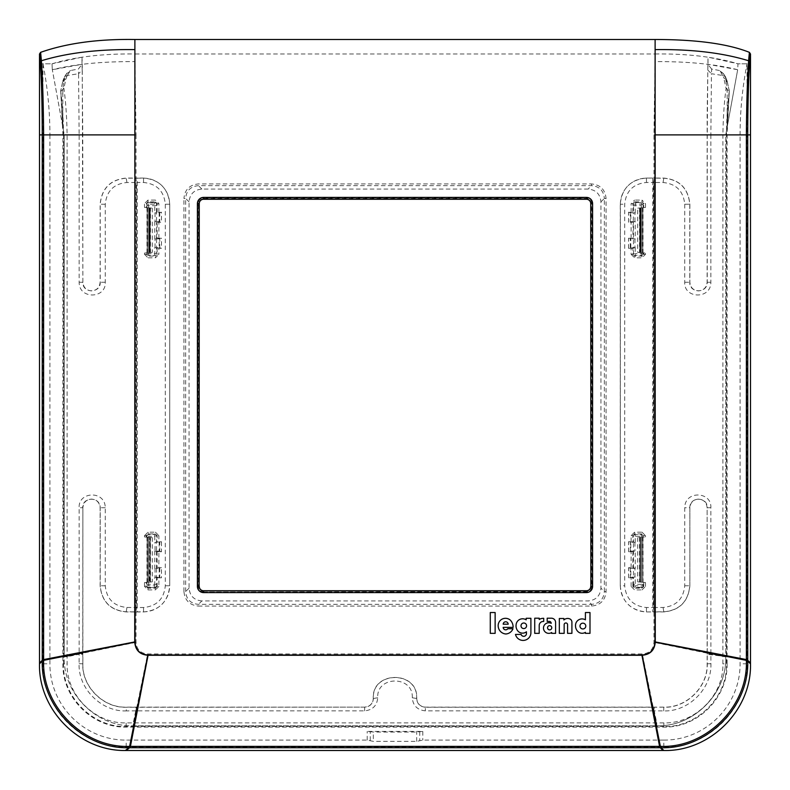 <?xml version="1.0" encoding="UTF-8"?>
<svg xmlns="http://www.w3.org/2000/svg" width="790" height="790" viewBox="0 0 790 790"><rect width="100%" height="100%" fill="white"/><g stroke="black" fill="none" stroke-linecap="round" stroke-linejoin="round"><path stroke-width="0.59" stroke-dasharray="3.95 2.96" d="M559.33 618.491L563.872 618.491L563.872 619.962A5.56 5.56 0 0 1 569.511 618.777A3.585 3.585 0 0 1 571.911 622.164L571.911 633.353L567.585 633.353L567.585 624.683A1.708 1.708 0 0 0 565.867 622.964A1.708 1.708 0 0 0 564.159 624.683L564.159 633.353L559.33 633.353L559.33 618.491M539.215 619.498L539.215 618.205L534.731 618.205L534.731 633.353L539.215 633.353L539.215 625.473A4.039 4.039 0 0 1 543.718 621.473L543.718 618.313A7.92 7.92 0 0 0 539.215 619.498M495.132 612.536L495.132 633.353L490.284 633.353L490.284 612.536L495.132 612.536M589.992 633.353L585.41 633.353L585.41 632.336A6.211 6.211 0 0 1 578.981 632.415A7.87 7.87 0 0 1 575.525 626.105L575.505 625.64A6.557 6.557 0 0 1 585.41 619.824L585.41 612.536L589.992 612.536L589.992 633.353M579.988 626.065A2.893 2.893 0 0 0 582.882 628.958A2.893 2.893 0 0 0 585.785 626.065A2.893 2.893 0 0 0 582.882 623.172A2.893 2.893 0 0 0 579.988 626.065M526.18 618.293L526.18 619.824A6.557 6.557 0 0 0 516.107 624.653L516.067 625.117A7.87 7.87 0 0 0 517.598 630.667A6.211 6.211 0 0 0 526.436 631.793L526.436 633.659A2.716 2.716 0 0 1 521.133 634.429L515.485 634.429A7.831 7.831 0 0 0 530.9 633.264L530.9 618.293L526.18 618.293M521.005 625.789A2.785 2.785 0 0 0 523.79 628.573A2.785 2.785 0 0 0 526.575 625.789A2.785 2.785 0 0 0 523.79 623.004A2.785 2.785 0 0 0 521.005 625.789M555.597 633.353L551.667 633.353L551.667 632.514A5.313 5.313 0 0 1 543.49 628.317A5.313 5.313 0 0 1 551.203 623.32A1.965 1.965 0 0 0 549.643 621.424L547.184 621.424L547.184 618.205L551.4 618.205A4.217 4.217 0 0 1 555.597 622.421L555.597 633.353M547.549 627.754A2.113 2.113 0 0 0 549.652 629.867A2.113 2.113 0 0 0 551.766 627.754A2.113 2.113 0 0 0 549.652 625.65A2.113 2.113 0 0 0 547.549 627.754M503.191 627.379L513.095 627.379A9.836 9.836 0 0 0 510.34 620.16A7.317 7.317 0 0 0 498.233 626.677A8.275 8.275 0 0 0 505.867 633.985A8.275 8.275 0 0 0 512.996 628.741L507.753 628.741A2.508 2.508 0 0 1 503.181 627.379M508.197 624.199A2.508 2.508 0 0 0 505.699 621.779A2.508 2.508 0 0 0 503.191 624.199L508.197 624.199M202.724 592.065L587.276 592.065A4.789 4.789 0 0 0 592.065 587.276L592.065 202.724A4.789 4.789 0 0 0 587.276 197.935L202.724 197.935A4.789 4.789 0 0 0 197.935 202.724L197.935 587.276A4.789 4.789 0 0 0 202.724 592.065L587.276 591.611A4.335 4.335 0 0 0 591.611 587.276L591.611 202.724A4.335 4.335 0 0 0 587.276 198.389L202.724 198.389A4.335 4.335 0 0 0 198.389 202.724L198.389 587.276A4.335 4.335 0 0 0 202.724 591.611M201.875 600.933C194.073 600.193 189.807 595.927 189.067 588.125L189.067 201.875C189.807 194.073 194.073 189.807 201.875 189.067L588.125 189.067C595.927 189.807 600.193 194.073 600.933 201.875L600.933 588.125C600.193 595.927 595.927 600.193 588.125 600.933L201.875 600.933L198.458 604.35L198.458 606.058L591.542 606.058C600.38 605.219 605.219 600.38 606.058 591.542L606.058 198.458C605.219 189.62 600.38 184.781 591.542 183.942L591.542 185.65L588.125 189.067M591.542 606.058L591.542 604.35C599.373 603.639 603.639 599.373 604.35 591.542L606.058 591.542M606.058 198.458L604.35 198.458C603.639 190.627 599.373 186.361 591.542 185.65L198.458 185.65C190.627 186.361 186.361 190.627 185.65 198.458L183.942 198.458C184.781 189.62 189.62 184.781 198.458 183.942L591.542 183.942M189.067 201.875L185.65 198.458L185.65 591.542C186.361 599.373 190.627 603.639 198.458 604.35L591.542 604.35L588.125 600.933M201.875 189.067L198.458 185.65L198.458 183.942M189.067 588.125L185.65 591.542L183.942 591.542C184.781 600.38 189.62 605.219 198.458 606.058M136.038 134.883L136.038 642.349C136.65 649.499 140.521 653.37 147.651 653.962L642.349 653.962C649.479 653.37 653.35 649.499 653.962 642.349L653.962 134.883L655.117 53.967L134.883 53.967L136.038 134.883L64.257 134.883L52.328 69.708C74.892 64.099 102.404 61.403 134.883 61.63M39.5 63.812L52.012 63.812L52.318 69.718L82.259 64.267L82.881 282.277C83.444 287.56 86.327 290.434 91.522 290.898C96.706 290.424 99.58 287.55 100.123 282.277L100.123 204.245C101.762 188.267 110.462 179.547 126.203 178.076L136.038 178.046L136.038 611.954L126.203 611.924C110.432 610.423 101.742 601.704 100.123 585.755L100.123 507.723C99.55 502.45 96.686 499.576 91.522 499.102C86.327 499.527 83.444 502.401 82.881 507.723L82.871 663.798C81.982 686.579 103.411 708.018 126.203 707.129L364.654 707.119C369.947 706.566 372.821 703.683 373.275 698.479C371.586 670.453 418.414 670.443 416.725 698.479C417.179 703.683 420.053 706.566 425.346 707.119L663.798 707.129C686.589 708.018 708.018 686.589 707.129 663.798L707.119 507.723C706.556 502.401 703.673 499.527 698.479 499.102C693.314 499.576 690.45 502.45 689.877 507.723L689.877 585.755C688.258 601.704 679.568 610.423 663.798 611.924L646.447 611.954C630.538 610.394 621.809 601.664 620.259 585.755L620.259 204.245C621.809 188.336 630.538 179.607 646.447 178.046L663.798 178.076C679.538 179.547 688.228 188.267 689.877 204.245L689.877 282.277C690.42 287.55 693.294 290.424 698.479 290.898C703.673 290.434 706.556 287.56 707.119 282.277L707.149 115.409L708.008 57.147L737.988 63.812L750.5 63.812M653.962 134.883L725.743 134.883L737.682 69.708L707.741 64.267M655.117 53.967C687.29 53.592 714.911 56.87 737.988 63.812L737.682 69.718C715.098 64.099 687.586 61.403 655.117 61.63M42.976 63.812L42.966 134.883L49.908 134.883C49.898 111.074 47.588 87.384 42.976 63.812L52.012 63.812C75.09 56.87 102.71 53.592 134.883 53.967M136.038 642.073L64.257 656.223L64.257 134.883L64.257 656.934C62.943 693.472 96.528 727.057 133.066 725.743L133.777 725.743L133.066 725.743L147.651 653.962M642.073 653.962L656.223 725.743L133.777 725.743L656.934 725.743C693.472 727.057 727.057 693.472 725.743 656.934C727.057 693.472 693.472 727.057 656.934 725.743L642.349 653.962M707.119 134.883L725.743 134.883L725.743 656.934L653.962 642.349M136.038 642.349L64.257 656.934C62.943 693.472 96.528 727.057 133.066 725.743L136.848 707.119M653.962 642.073L725.743 656.223L725.743 134.883L737.672 69.708L737.988 63.812L747.024 63.812L747.034 134.883L740.092 134.883C740.102 111.074 742.412 87.384 747.024 63.812M727.086 663.798L727.086 134.883L729.259 91.492L726.099 88.362A4.335 2.617 -7.7 0 1 729.249 90.416A4.335 2.617 -7.7 0 1 729.259 90.82L729.002 94.208L727.185 93.743L727.146 128.326L729.269 91.413A4.335 4.335 0 0 0 729.249 90.416L726.83 79.948L723.739 77.914L722.771 75.484L711.444 73.737L710.852 134.883L722.889 134.883L722.88 663.867C723.877 695.022 695.022 723.877 663.867 722.88L126.133 722.88C94.978 723.877 66.123 695.012 67.12 663.867L67.111 134.883C66.814 117.058 65.748 101.555 63.901 88.362A4.335 2.617 -172.3 0 0 60.751 90.416A4.335 2.617 -172.3 0 0 60.741 90.82L62.914 134.883L62.914 663.798C62.055 697.639 92.361 727.946 126.203 727.086L663.798 727.086C697.639 727.946 727.946 697.649 727.086 663.798L722.88 663.867M62.914 134.883L63.496 134.883C63.368 118.164 62.45 103.697 60.741 91.492L60.998 94.208L62.815 93.743A69.362 69.362 178.8 0 1 63.862 81.696L62.746 81.498L60.741 90.82M60.998 94.208L62.854 128.326L60.731 91.413A4.335 4.335 0 0 1 60.751 90.416L62.854 80.935L62.746 81.498L63.052 80.55L64.039 80.718A21.676 21.676 178.8 0 1 66.607 73.648L63.052 80.55L66.261 77.914L67.229 75.484M60.741 91.492L63.901 88.362L65.935 78.951L62.746 81.498M39.5 134.883L64.257 134.883L42.966 134.883L42.966 663.798C41.544 707.889 82.022 748.436 126.203 747.034L663.798 747.034C707.949 748.436 748.446 707.929 747.034 663.798L747.034 134.883L725.743 134.883L750.5 134.883M663.798 747.034L663.798 740.092C705.549 740.339 740.309 705.668 740.092 663.798L740.092 134.883M49.908 134.883L49.908 663.798C49.691 705.668 84.451 740.339 126.203 740.092L367.192 740.092L373.324 741.366L373.324 732.034L367.192 731.422L422.808 731.422L416.676 732.034L373.324 732.034M158.879 567.714L156.499 568.385L161.476 567.714L158.879 567.714L158.879 551.775L161.476 551.775L161.476 541.703L154.761 542.404L161.476 541.703M144.521 536.953L152.282 537.635L147.226 537.19L150.228 537.447L147.365 537.2L150.228 537.447L147.365 537.2L147.365 582.289L147.365 537.2L144.521 536.953L144.521 535.66L146.259 535.66L147.987 533.921L155.413 533.921L157.141 535.66L157.141 541.733M147.365 537.2L147.365 582.289L147.177 537.18L147.365 582.289L144.521 582.536L150.228 582.033L149.843 537.417L150.228 582.033L149.843 537.417L150.228 582.033L148.935 582.151L148.935 537.338L149.33 582.112L149.843 582.072L150.228 537.447L150.228 582.033L149.843 537.417L150.228 582.033L148.935 582.151L148.935 537.338L148.935 582.151L150.228 582.033L147.365 582.289L152.282 581.855L148.964 582.151L148.964 537.338M158.879 577.786L157.141 577.757L157.141 586.427L158.879 586.427L158.879 577.786L161.476 577.786L161.476 567.714M158.879 238.225L158.879 222.286L161.476 222.286L161.476 212.214L154.761 212.915L156.539 212.895L156.539 221.605L154.761 221.585L156.539 221.605L156.499 238.896L154.761 238.926L159.165 238.837L159.165 247.695L154.761 247.596L154.761 255.427A1.738 1.738 135 0 0 156.499 253.699L158.879 254.341L158.879 248.297L161.476 248.297L161.476 238.225L157.141 238.254L156.499 238.896M158.879 248.297L156.499 247.625L156.499 253.699L146.9 253.699L146.259 254.341L146.259 252.899L144.521 253.047L147.365 252.8L147.177 207.691L152.282 208.145L147.177 207.691L147.365 252.8L147.365 207.711L144.521 207.464L144.521 203.573L146.259 203.573L147.987 201.835L147.987 200.097L155.413 200.097L155.413 201.835L147.987 201.835L148.589 202.438A1.738 1.738 -45 0 0 146.851 204.166L146.259 203.573L146.259 207.612L144.521 207.464M144.521 535.66L147.987 532.193L155.413 532.193L154.761 534.573A1.738 1.738 -135 0 1 156.499 536.301L156.539 551.084L155.037 551.074L155.037 542.404M147.987 532.193L148.639 534.573L154.761 534.573L154.761 536.301L158.879 535.66L158.879 541.703M147.987 589.903L155.413 589.903L155.413 588.165L147.987 588.165L148.589 587.562A1.738 1.738 45 0 1 146.851 585.834L144.521 586.427L147.987 589.903L147.987 588.165L146.259 586.427L146.259 582.388M157.141 577.757L154.761 577.085L154.761 585.825A1.738 1.501 178.3 0 0 156.499 584.324L157.141 586.427L155.413 588.165L154.81 587.562L148.589 587.562L148.639 585.825A1.738 1.501 1.7 0 1 146.9 584.324L146.9 582.329M158.879 551.775L155.037 551.074M159.748 567.743L159.748 577.757L161.476 577.786M159.165 542.305L159.165 551.163L161.476 551.775M144.521 253.047L144.521 254.341L146.259 254.341L147.987 256.079L155.413 256.079L155.413 257.807L158.879 254.341M146.259 252.899L146.9 252.84L146.9 253.699A1.738 1.738 -135 0 0 148.639 255.427L147.987 257.807L155.413 257.807M152.282 208.145L152.282 252.366L148.639 252.691L148.639 255.427L154.761 255.427L155.413 256.079L157.141 254.341L157.141 248.267M148.639 207.819L148.589 202.665L154.81 202.665A1.738 1.501 -178.3 0 1 156.548 204.166L158.879 203.573L155.413 200.097M157.141 212.243L157.141 203.573L155.413 201.835L154.81 202.438L148.589 202.665A1.738 1.501 -1.7 0 0 146.851 204.166L146.9 205.677L156.499 205.677L156.499 212.885L159.165 212.816L159.165 221.684L156.539 221.605L157.141 222.257L157.141 238.254M158.879 222.286L157.141 222.257M159.165 212.816L161.476 212.214M159.748 212.243L159.748 222.257L161.476 222.286M159.165 247.695L161.476 248.297M159.748 248.267L159.748 238.254L161.476 238.225M143.553 182.49L143.553 178.155L137.272 178.155L137.272 182.49L143.553 182.49C156.766 183.784 164.014 191.032 165.298 204.245L165.298 585.755C164.014 598.968 156.766 606.216 143.553 607.51L137.272 607.51L137.272 182.49L136.552 182.49L136.552 607.51L135.831 611.845L126.203 611.815C110.452 610.285 101.791 601.595 100.212 585.755L100.212 507.723C100.142 495.972 82.081 496.821 82.752 507.723L79.148 507.723L79.148 653.626L67.111 656.006L63.496 656.006L63.496 134.883L79.148 134.883L78.556 73.737L67.219 75.484L64.306 77.153L63.052 80.55M137.272 178.155L135.831 178.155L136.552 182.49L126.933 182.52C113.849 183.754 106.63 190.992 105.267 204.245L105.267 282.277C106.245 298.738 78.99 299.657 79.148 282.277L79.148 134.883L82.752 134.883L82.19 70.063L78.556 73.737L78.348 69.046L81.992 64.464L81.992 57.147L52.012 63.812L52.318 69.718L64.257 134.883L82.881 134.883M727.086 134.883L722.889 134.883C723.186 117.058 724.252 101.555 726.099 88.362L723.739 77.914M630.835 568.316L628.524 567.714L632.859 567.743L635.239 568.415L635.239 551.074L633.501 551.104L633.462 577.105L635.239 577.085L633.462 577.105L633.501 584.324L635.239 584.324L635.239 585.825A1.738 1.501 1.7 0 1 633.501 584.324L633.452 585.834A1.738 1.738 -135 0 0 635.19 587.562L635.19 587.335A1.738 1.501 1.7 0 1 633.452 585.834L632.859 586.427L634.587 588.165L635.19 587.562L641.411 587.562A1.738 1.738 135 0 0 643.149 585.834L643.741 586.427L642.013 588.165L634.587 588.165L634.587 589.903L631.121 586.427L632.859 586.427L632.859 577.757L633.501 577.115L630.835 577.184L630.835 568.316L635.239 568.415M630.252 567.743L630.252 577.757L628.524 577.786L632.859 577.757M642.635 537.2L637.718 537.635L645.479 536.953L642.635 537.2L642.635 582.289L642.635 537.2L642.635 582.289L645.479 582.536L643.1 582.329L643.149 585.834A1.738 1.501 178.3 0 1 641.411 587.335L642.013 589.903L634.587 589.903M631.121 567.714L631.121 551.775L628.524 551.775L630.252 551.746L630.252 541.733L628.524 541.703L635.239 542.404L633.462 542.384L633.462 551.084L630.835 551.163L630.835 542.305L633.462 542.384L633.501 536.301L632.859 535.66L634.587 533.921L642.013 533.921L643.741 535.66L645.479 535.66L645.479 536.953M631.121 248.297L632.859 248.267L632.859 254.341L631.121 254.341L631.121 248.297L628.524 248.297L630.252 248.267L630.252 238.254L628.524 238.225L635.239 238.926L635.239 221.585L633.501 221.615L633.501 238.896M637.718 252.366L642.823 252.82L640.157 252.583L640.157 207.928L642.823 207.691L637.718 208.145L637.718 252.366L642.774 252.81L639.772 252.553L642.635 252.8L639.772 252.553L639.772 207.968L642.774 207.701L639.772 207.968L642.774 207.701L639.772 207.968L642.635 207.711L642.635 252.8L645.479 253.047L642.635 252.8L642.635 207.711L645.479 207.464L645.479 203.573L642.013 200.097L642.013 201.835L634.587 201.835L634.587 200.097L642.013 200.097M630.252 212.243L630.252 222.257L630.835 221.684L630.835 212.816L628.524 212.214L635.239 212.915L633.462 212.895L632.859 238.254M630.252 222.257L632.859 222.257M631.121 541.703L631.121 535.66L634.587 532.193L642.013 532.193L641.362 534.573A1.738 1.738 45 0 1 643.1 536.301L643.741 535.66L643.741 537.101M634.587 532.193L635.239 534.573A1.738 1.738 -45 0 0 633.501 536.301L635.239 536.301L635.239 534.573L641.362 534.573L641.362 536.301L643.1 536.301L643.1 537.161M631.121 535.66L632.859 535.66L632.859 541.733M642.013 589.903L645.479 586.427L643.741 586.427L643.741 582.388M631.121 551.775L633.501 551.104M643.1 252.84L643.1 253.699A1.738 1.738 -45 0 1 641.362 255.427L642.013 256.079L643.741 254.341L643.1 253.699L635.239 253.699L635.239 255.427A1.738 1.738 45 0 1 633.501 253.699L632.859 254.341L634.587 256.079L642.013 256.079L642.013 257.807L645.479 254.341L645.479 253.047M641.362 252.691L641.362 255.427L635.239 255.427L634.587 257.807L642.013 257.807M643.741 252.899L643.741 254.341L645.479 254.341M645.479 207.464L643.741 207.612L643.741 203.573L645.479 203.573M635.239 212.915L635.239 205.677L633.501 205.677L633.452 204.166A1.738 1.501 178.3 0 1 635.19 202.665L634.587 201.835L632.859 203.573L633.452 204.166A1.738 1.738 135 0 1 635.19 202.438L641.411 202.665A1.738 1.501 -178.3 0 1 643.149 204.166L643.741 203.573L642.013 201.835L641.411 202.438A1.738 1.738 -135 0 1 643.149 204.166L643.1 207.671L637.718 208.145M632.859 212.243L632.859 203.573L631.121 203.573L634.587 200.097M663.798 727.086L663.798 726.504L656.707 726.504L656.707 722.889L654.268 710.852L663.679 710.891C688.524 711.978 711.978 688.524 710.891 663.679L710.852 507.723C711.899 491.439 684.861 490.106 684.732 507.723L684.732 585.755C683.419 598.958 676.201 606.197 663.067 607.48L653.449 607.51L653.449 182.49L654.169 178.155L652.728 178.155L652.728 182.49L663.067 182.52C676.151 183.754 683.37 190.992 684.732 204.245L689.877 204.245M707.119 652.55L725.743 656.223L725.743 656.934L707.119 653.152M652.55 707.119L656.223 725.743L656.934 725.743L653.152 707.119M82.881 652.55L64.257 656.223L64.257 656.934L82.881 653.152M653.962 611.954L653.962 178.046M136.038 611.954L143.553 611.954C159.462 610.394 168.191 601.664 169.741 585.755L169.741 204.245C168.191 188.336 159.462 179.607 143.553 178.046L136.038 178.046M663.679 710.891L663.798 707.248C686.638 708.156 708.156 686.638 707.248 663.798L707.248 654.268L726.504 656.707L726.504 663.798C727.679 696.928 696.928 727.679 663.798 726.504L663.867 722.88M663.798 707.129L654.268 707.248L654.268 710.852L425.346 710.852C417.308 709.983 412.953 705.618 412.281 697.758C413.585 675.45 376.415 675.45 377.719 697.758C377.047 705.618 372.692 709.983 364.654 710.852L135.732 710.852L133.293 722.889L133.293 726.504L126.203 726.504C93.072 727.679 62.321 696.928 63.496 663.798L67.12 663.867M656.707 726.504L133.994 726.504L136.364 707.248L135.732 707.248L135.732 710.852L126.321 710.891L126.203 707.129M62.914 663.798L63.496 663.798L63.496 656.707L67.111 656.707L79.148 654.268L79.109 663.679C78.022 688.524 101.466 711.978 126.321 710.891M79.109 663.679L82.752 663.798C81.844 686.629 103.362 708.156 126.203 707.248L135.732 707.248M165.298 585.755L169.633 585.755A26.09 26.09 0 0 1 143.553 611.845L137.272 611.845L137.272 607.51L126.933 607.48C113.799 606.197 106.581 598.948 105.267 585.755L105.267 507.723C105.129 490.106 78.111 491.439 79.148 507.723M79.148 282.277L82.752 282.277C82.664 293.91 100.883 293.258 100.212 282.277L100.212 204.245C101.841 188.346 110.511 179.656 126.203 178.185L126.203 178.076M126.933 607.48L126.203 611.924M126.933 182.52L126.203 178.185L135.831 178.155M67.219 75.484L70.626 70.498L78.348 69.046M69.441 71.969L66.587 73.628L67.338 72.571L70.626 70.498M64.306 77.153L66.587 73.628M81.992 57.147L82.259 64.267M82.871 663.798L82.752 654.268L79.148 654.268L79.148 653.626L82.752 653.626L82.881 507.723M412.281 697.758L416.616 698.479C417.051 703.732 419.964 706.655 425.346 707.248L425.346 707.119M377.719 697.758L373.384 698.479C371.774 670.592 418.226 670.592 416.616 698.479L416.725 698.479M364.654 710.852L364.654 707.248C370.036 706.655 372.949 703.732 373.384 698.479L373.275 698.479M684.732 204.245L684.732 282.277C683.755 298.738 711.01 299.657 710.852 282.277L710.852 134.883L707.248 134.883L707.248 282.277C707.336 293.91 689.117 293.258 689.788 282.277L689.788 204.245C688.159 188.346 679.489 179.656 663.798 178.185L654.169 178.155M710.852 507.723L707.248 507.723C707.919 496.821 689.858 495.972 689.788 507.723L684.732 507.723M663.067 182.52L663.798 178.076M663.067 607.48L663.798 611.815L652.728 611.845L652.728 182.49L646.447 182.49C633.234 183.784 625.986 191.032 624.702 204.245L624.702 585.755C625.986 598.968 633.234 606.216 646.447 607.51L653.449 607.51L654.169 611.845M684.732 585.755L689.788 585.755C688.208 601.595 679.548 610.285 663.798 611.815L663.798 611.924M723.393 73.648L723.393 73.648A21.676 21.676 178.8 0 1 725.961 80.718L726.138 81.696L727.254 81.498L727.146 80.935M729.259 90.82L727.254 81.498L724.065 78.951M725.694 77.153L723.048 73.045L726.83 79.948M727.254 81.498L725.911 77.785L722.771 75.484L719.374 70.498L711.652 69.046L711.444 73.737L707.81 70.073L707.248 134.883M723.413 73.628L720.559 71.969M723.294 73.48L719.374 70.498M711.652 69.046L708.008 64.474L708.008 57.147M146.9 537.161L146.9 536.301A1.738 1.738 135 0 1 148.639 534.573L148.639 536.301L146.259 535.66L146.259 537.101M156.548 585.834A1.738 1.738 -45 0 1 154.81 587.562L148.589 587.335A1.738 1.501 1.7 0 1 146.851 585.834L146.9 584.324L148.639 584.324L148.639 585.825L154.761 585.825L154.81 587.335A1.738 1.501 -1.7 0 0 156.548 585.834M148.639 582.181L148.639 584.324L156.499 584.324L156.499 577.115L154.761 577.085M156.499 551.104L156.499 568.385L154.761 568.415L156.539 568.395L156.539 577.105L159.748 577.757M159.165 568.316L159.165 577.184M159.165 551.163L156.539 551.084M147.226 582.299L150.228 582.033L147.226 582.299L150.228 582.033L150.228 537.447L150.228 582.033L147.226 582.299M148.964 582.151L147.365 582.289M156.548 204.166A1.738 1.738 45 0 0 154.81 202.438L154.761 204.175A1.738 1.501 -178.3 0 1 156.499 205.677L156.548 204.166M159.748 222.257L159.165 221.684M156.539 238.916L156.539 247.616L154.761 247.596M159.748 238.254L159.165 238.837M146.259 207.612L146.9 207.671L146.9 205.677A1.738 1.501 -1.7 0 1 148.639 204.175L154.761 204.175L154.761 212.915M152.282 252.366L147.226 252.81L150.228 252.553L150.228 207.968L146.9 207.671M148.639 252.691L150.228 252.553L150.228 207.968L147.365 207.711M150.228 207.968L148.935 207.849L150.228 207.968L148.935 207.849L150.228 207.968L149.843 252.583L150.228 207.968M148.935 252.662L148.935 207.849L148.935 252.662M641.362 585.825A1.738 1.501 178.3 0 0 643.1 584.324L641.362 584.324L641.411 587.335L635.19 587.335L635.239 585.825L641.362 585.825M630.252 577.757L630.835 577.184M630.252 541.733L630.835 542.305M630.252 551.746L630.835 551.163M634.962 542.404L634.962 551.074L633.462 551.084M637.718 537.635L637.718 581.855L643.1 582.329M642.389 537.22L642.635 582.289L641.362 582.181L641.362 584.324L635.239 584.324L635.239 577.085M637.718 581.855L641.362 582.181M642.389 582.269L639.772 582.033L642.774 582.299L639.772 582.033L641.065 582.151L639.772 582.033L641.065 582.151L639.772 582.033L640.157 537.417L639.772 582.033L642.635 582.289M641.065 537.338L641.065 582.151L641.065 537.338M640.157 537.417L640.157 582.072L640.157 537.417M635.239 247.596L635.239 253.699L633.501 253.699L633.501 247.625L635.239 247.596L632.859 248.267M641.362 207.819L641.362 205.677L635.239 205.677L635.239 204.175L641.362 204.175A1.738 1.501 -178.3 0 1 643.1 205.677L641.362 205.677L641.411 202.665L635.19 202.665L635.239 204.175A1.738 1.501 -1.7 0 0 633.501 205.677L633.501 212.885L630.835 212.816M630.835 221.684L635.239 221.585M630.252 248.267L633.462 247.616L633.462 238.916L635.239 238.926M630.252 238.254L633.462 238.916M630.835 247.695L630.835 238.837M642.635 252.8L642.635 207.711M643.741 207.612L643.1 207.671M641.065 252.662L641.065 207.849L641.065 252.662M640.157 252.583L640.157 207.928L640.157 252.583M64.039 80.718L63.862 81.696M62.815 124.435L62.815 93.743M726.138 81.696A69.362 69.362 178.8 0 1 727.185 93.743M663.798 740.092L422.808 740.092L416.676 741.366L373.324 741.366M416.676 741.366L416.676 732.034M600.933 201.875L604.35 198.458L604.35 591.542L600.933 588.125M183.942 591.542L183.942 198.458M147.928 653.962L137.45 707.119M729.259 91.492C727.551 103.697 726.632 118.164 726.504 134.883L726.504 656.707M726.504 656.006L707.248 653.626L707.119 507.723M126.203 727.086L126.133 722.88M747.034 663.798L740.092 663.798M126.203 747.034L126.203 740.092M42.966 663.798L49.908 663.798M155.413 532.193L158.879 535.66M144.521 586.427L144.521 582.536M158.879 586.427L155.413 589.903M158.879 212.214L158.879 203.573M147.987 200.097L144.521 203.573M144.521 254.341L147.987 257.807M157.141 551.746L157.141 567.743M159.748 551.746L159.748 541.733M137.272 611.845L135.831 611.845M143.553 178.046L143.553 178.155A26.09 26.09 0 0 1 169.633 204.245L165.298 204.245M169.741 204.245L169.741 585.755M143.553 611.954L143.553 607.51M63.496 656.707L63.496 656.006M727.185 124.435L729.002 93.743M133.994 726.504L133.293 726.504M656.006 726.504L653.636 707.248L425.346 707.248L425.346 710.852M628.524 577.786L628.524 567.714M631.121 586.427L631.121 577.786M645.479 586.427L645.479 582.536M642.013 532.193L645.479 535.66M628.524 551.775L628.524 541.703M628.524 248.297L628.524 238.225M631.121 254.341L634.587 257.807M631.121 212.214L631.121 203.573M628.524 222.286L628.524 212.214M631.121 238.225L631.121 222.286M632.859 551.746L632.859 567.743M646.447 607.51L646.447 611.845A26.09 26.09 0 0 1 620.367 585.755L624.702 585.755M620.259 585.755L620.367 204.245L624.702 204.245M620.259 204.245L620.367 204.245A26.09 26.09 0 0 1 646.447 178.155L646.447 182.49M646.447 178.046L652.728 178.155M646.447 611.954L652.728 611.845M710.891 663.679L707.129 663.798M105.267 507.723L100.123 507.723M105.267 282.277L100.123 282.277M105.267 585.755L100.123 585.755M105.267 204.245L100.123 204.245M82.881 282.277L82.752 134.883M65.935 78.951L66.261 77.914M82.19 70.063L81.992 64.464M82.752 654.268L82.752 653.626M364.654 707.119L136.364 707.248M654.268 707.248L653.636 707.248M707.248 654.268L707.248 653.626M684.732 282.277L689.877 282.277M710.852 282.277L707.119 282.277M689.877 585.755L689.877 507.723M708.008 64.474L707.81 70.073M148.639 537.309L148.639 536.301L154.761 536.301L154.761 542.404M154.761 551.074L154.761 568.415M155.037 568.415L155.037 577.085M152.282 537.635L152.282 581.855M147.612 537.22L147.612 582.269M154.761 221.585L154.761 238.926M155.037 212.915L155.037 221.585M155.037 247.596L155.037 238.926M148.964 252.662L148.964 207.849M149.33 207.889L149.33 252.632L149.33 207.889M149.843 252.583L149.843 207.928L149.843 252.583M147.612 207.731L147.612 252.78M147.226 207.701L147.226 252.81L147.226 207.701M635.239 542.404L635.239 536.301L641.362 536.301L641.362 537.309M634.962 577.085L634.962 568.415M641.036 537.338L641.036 582.151M642.774 537.19L642.774 582.299L642.774 537.19M634.962 221.585L634.962 212.915M634.962 238.926L634.962 247.596M641.036 207.849L641.036 252.662M640.67 207.889L640.67 252.632L640.67 207.889M639.772 207.968L639.772 252.553L639.772 207.968M642.389 207.731L642.389 252.78M642.774 207.701L642.774 252.81L642.774 207.701M422.808 731.422L422.808 740.092M367.192 740.092L367.192 731.422M370.253 740.497L370.253 731.599M419.747 731.599L419.747 740.497M726.948 80.55L725.961 80.718M62.854 80.935L63.17 79.948M150.485 582.052L150.485 537.437M148.688 582.141L148.688 537.348L148.688 582.141M146.97 582.299L146.97 537.19M150.485 252.563L150.485 207.948M148.688 252.652L148.688 207.859L148.688 252.652M146.97 252.81L146.97 207.701M639.515 537.437L639.515 582.052M641.312 537.348L641.312 582.141L641.312 537.348M643.03 537.19L643.03 582.299M639.515 207.948L639.515 252.563M641.312 207.859L641.312 252.652L641.312 207.859M643.03 207.701L643.03 252.81"/><path stroke-width="1.19" d="M559.33 618.491L563.872 618.491L563.872 619.962A5.56 5.56 0 0 1 569.511 618.777A3.585 3.585 0 0 1 571.911 622.164L571.911 633.353L567.585 633.353L567.585 624.683A1.708 1.708 0 0 0 565.867 622.964A1.708 1.708 0 0 0 564.159 624.683L564.159 633.353L559.33 633.353L559.33 618.491M539.215 619.498L539.215 618.205L534.731 618.205L534.731 633.353L539.215 633.353L539.215 625.473A4.039 4.039 0 0 1 543.718 621.473L543.718 618.313A7.92 7.92 0 0 0 539.215 619.498M495.132 612.536L495.132 633.353L490.284 633.353L490.284 612.536L495.132 612.536M585.41 633.353L589.992 633.353L589.992 612.536L585.41 612.536L585.41 619.824A6.557 6.557 0 0 0 575.505 625.64L575.525 626.105A7.87 7.87 0 0 0 578.981 632.415A6.211 6.211 0 0 0 585.41 632.336L585.41 633.353M579.988 626.065A2.893 2.893 0 0 0 582.882 628.958A2.893 2.893 0 0 0 585.785 626.065A2.893 2.893 0 0 0 582.882 623.172A2.893 2.893 0 0 0 579.988 626.065M526.18 618.293L526.18 619.824A6.557 6.557 0 0 0 516.107 624.653L516.067 625.117A7.87 7.87 0 0 0 517.598 630.667A6.211 6.211 0 0 0 526.436 631.793L526.436 633.659A2.716 2.716 0 0 1 521.133 634.429L515.485 634.429A7.831 7.831 0 0 0 530.9 633.264L530.9 618.293L526.18 618.293M521.005 625.789A2.785 2.785 0 0 0 523.79 628.573A2.785 2.785 0 0 0 526.575 625.789A2.785 2.785 0 0 0 523.79 623.004A2.785 2.785 0 0 0 521.005 625.789M551.667 633.353L555.597 633.353L555.597 622.421A4.217 4.217 0 0 0 551.4 618.205L547.184 618.205L547.184 621.424L549.643 621.424A1.965 1.965 0 0 1 551.203 623.32A5.313 5.313 0 0 0 543.49 628.317A5.313 5.313 0 0 0 551.667 632.514L551.667 633.353M547.549 627.754A2.113 2.113 0 0 0 549.652 629.867A2.113 2.113 0 0 0 551.766 627.754A2.113 2.113 0 0 0 549.652 625.65A2.113 2.113 0 0 0 547.549 627.754M503.191 627.379L513.095 627.379A9.836 9.836 0 0 0 510.34 620.16A7.317 7.317 0 0 0 498.233 626.677A8.275 8.275 0 0 0 505.867 633.985A8.275 8.275 0 0 0 512.996 628.741L507.753 628.741A2.508 2.508 0 0 1 503.181 627.379M508.197 624.199A2.508 2.508 0 0 0 505.699 621.779A2.508 2.508 0 0 0 503.191 624.199L508.197 624.199M750.5 54.016L750.5 134.883L746.382 134.883L746.382 661.161C747.854 706.309 706.3 747.863 661.161 746.382L128.76 746.382C83.661 747.824 42.137 706.28 43.618 661.161L43.618 134.883C43.391 103.944 42.65 79.237 41.396 60.751C67.318 52.831 98.474 49.118 134.883 49.612L134.734 642.142C135.436 650.219 139.8 654.594 147.858 655.265L642.142 655.265C650.19 654.594 654.564 650.219 655.265 642.142L655.127 49.612L654.979 134.883L746.382 134.883C746.609 103.954 747.35 79.247 748.604 60.751L749.394 52.338L750.5 54.016L749.7 61.985L748.604 60.751C722.682 52.831 691.527 49.118 655.117 49.612L655.117 39.5C696.346 39.5 727.768 43.776 749.394 52.338M655.117 39.5L134.883 39.5L135.021 642.142C135.683 650.061 139.958 654.337 147.858 654.979L642.142 654.979C650.042 654.337 654.317 650.061 654.979 642.142L654.979 134.883M749.7 61.995C748.456 80.086 747.804 104.379 747.755 134.883L747.755 661.161C749.206 707.03 707.02 749.206 661.161 747.755L128.76 747.755C82.94 749.167 40.784 707.001 42.245 661.161L42.245 134.883C42.196 104.369 41.544 80.076 40.3 61.995L41.396 60.751L40.606 52.338L39.5 54.016L40.3 61.985M750.5 134.883L750.5 663.798C751.685 710.121 710.161 751.685 663.798 750.5L125.383 750.5C79.326 751.211 38.345 709.845 39.5 663.798L39.5 54.016M134.883 39.5C98.217 38.898 66.794 43.174 40.606 52.338M39.5 134.883L135.021 134.883M586.407 199.258L203.593 199.258A4.335 4.335 0 0 0 199.258 203.593L199.139 203.593A4.454 4.454 0 0 1 203.593 199.139L586.407 199.139A4.454 4.454 0 0 1 590.861 203.593L592.599 203.593A6.192 6.192 0 0 0 586.407 197.401L586.407 199.258A4.335 4.335 0 0 1 590.742 203.593L590.861 586.407L590.742 203.593M592.599 203.593L592.599 586.407L590.861 586.407A4.454 4.454 0 0 1 586.407 590.861L203.593 590.861A4.454 4.454 0 0 1 199.139 586.407L199.258 203.593M199.258 586.407A4.335 4.335 0 0 0 203.593 590.742L203.593 592.599A6.192 6.192 0 0 1 197.401 586.407L197.401 203.593A6.192 6.192 0 0 1 203.593 197.401L586.407 197.401M592.599 586.407A6.192 6.192 0 0 1 586.407 592.599L586.407 590.742L203.593 590.742M586.407 590.742A4.335 4.335 0 0 0 590.742 586.407M586.407 592.599L203.593 592.599M203.593 197.401L203.593 199.258M197.401 203.593L199.139 203.593L199.139 586.407L197.401 586.407M654.979 641.875L747.755 659.838M746.382 660.341L747.755 660.341L750.5 662.978M654.979 642.142L747.755 660.647M661.161 746.382L661.161 747.755L663.798 750.5M642.142 654.979L660.647 747.755M746.382 661.161L747.755 661.161L750.5 663.798M660.341 746.382L660.341 747.755L662.968 750.5M641.875 654.979L659.838 747.755M148.125 654.979L130.162 747.755M129.58 746.382L129.58 747.755L126.203 750.5M147.858 654.979L129.353 747.755M43.618 661.161L42.245 661.161L39.5 663.798M135.021 642.142L42.245 660.647M128.76 746.382L128.76 747.755L125.383 750.5M43.618 660.341L42.245 660.341L39.5 662.978M135.021 641.875L42.245 659.838"/></g></svg>
